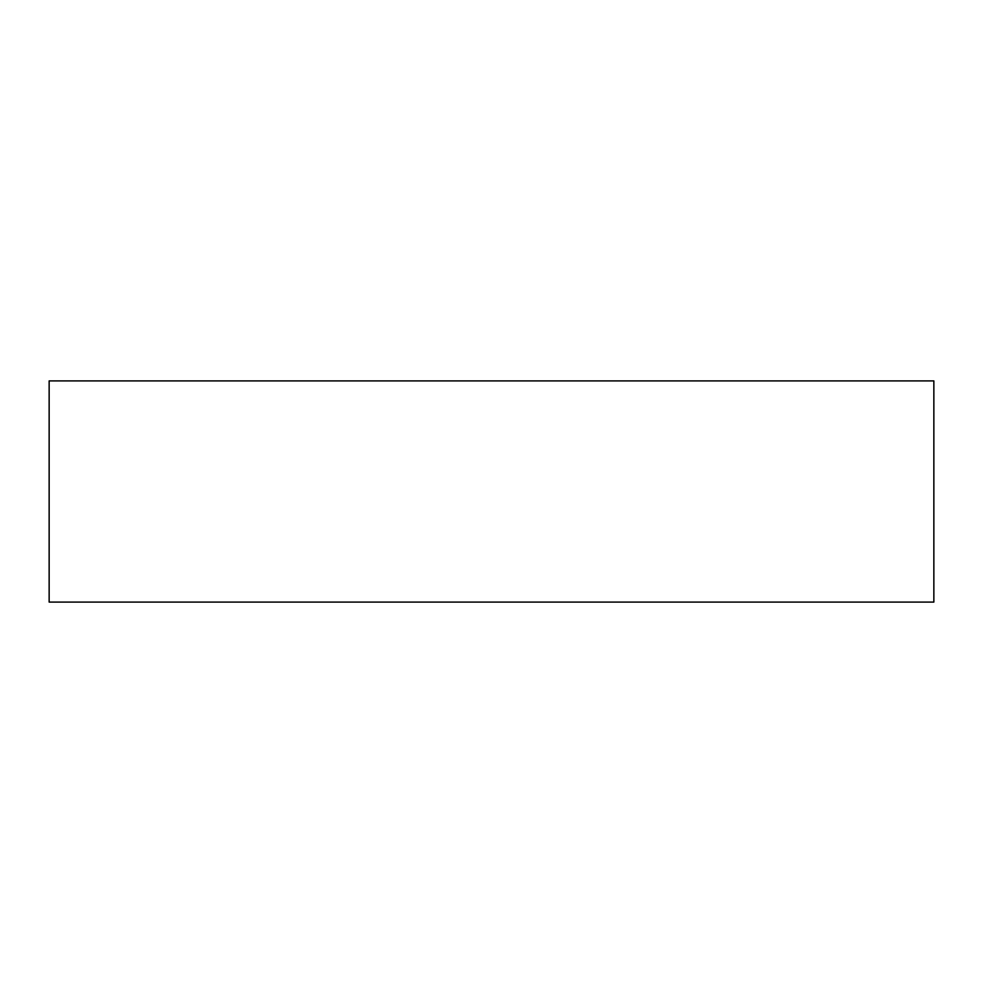 <?xml version="1.0" encoding="UTF-8"?>
<svg xmlns="http://www.w3.org/2000/svg" width="983" height="983" viewBox="0 0 983 983"><rect width="100%" height="100%" fill="white"/><g stroke="black" fill="none" stroke-linecap="round" stroke-linejoin="round"><path stroke-width="1.47" d="M933.85 602.087L933.85 380.913L49.15 380.913L49.15 602.087L933.85 602.087"/></g></svg>
